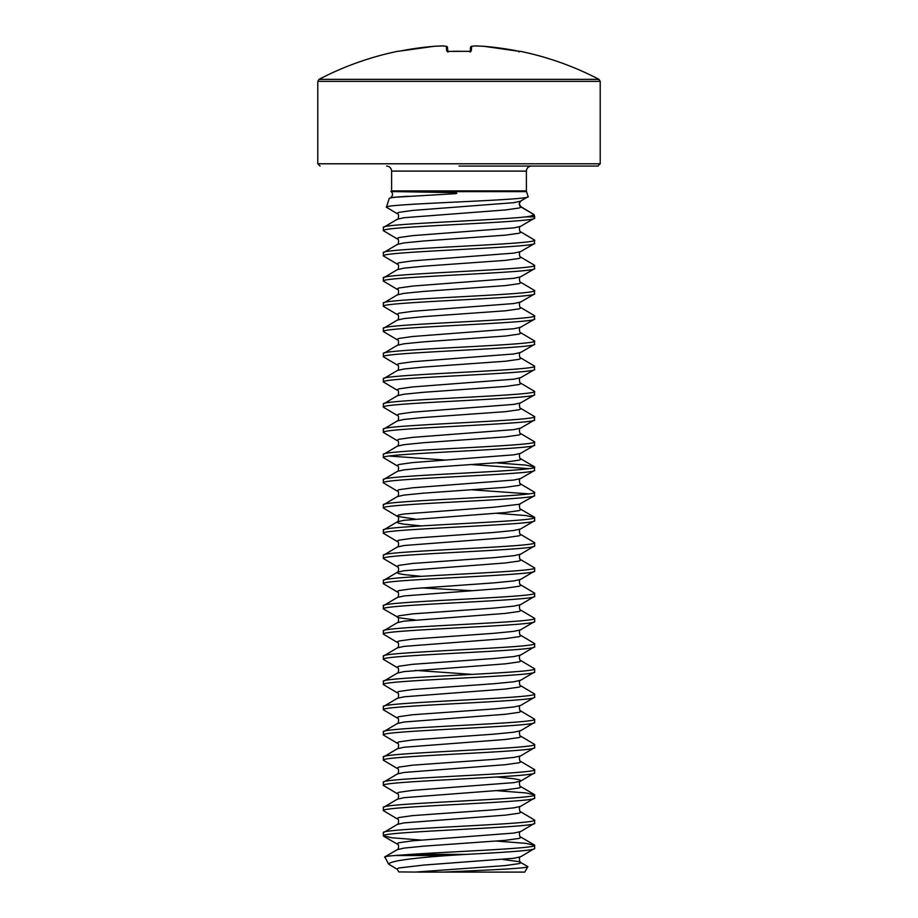 <?xml version="1.0" encoding="UTF-8"?>
<svg xmlns="http://www.w3.org/2000/svg" width="918" height="918" viewBox="0 0 918 918"><rect width="100%" height="100%" fill="white"/><g stroke="black" fill="none" stroke-linecap="round" stroke-linejoin="round"><path stroke-width="1.38" d="M519.932 51.419L484.015 46.325A1.136 1.136 0 0 0 483.993 46.325L519.886 51.419A1.136 1.136 22.5 0 1 520.162 51.431L517.924 51.064A302.286 301.138 180 0 0 484.015 46.325L484.015 46.325A302.55 278.452 102.9 0 0 475.329 45.9A302.55 115.335 95.4 0 0 471.703 46.325L471.278 51.064L469.041 51.431A297.202 274.585 180 0 0 459 51.282A297.202 274.585 180 0 0 448.959 51.431L446.722 51.064L446.297 46.325A302.55 115.335 -95.4 0 0 442.671 45.9A302.55 278.452 -102.9 0 0 433.984 46.325L434.007 46.325A302.286 301.138 180 0 0 400.076 51.064L397.781 51.282A1.136 1.136 0 0 1 398.481 51.362M397.781 51.282A302.596 302.596 0 0 0 319.005 79.35L598.995 79.35L600.211 81.358L600.211 163.783L597.939 166.055L459 166.055M526.003 216.855L530.627 216.143L534.012 214.548L534.54 216.143A2.272 2.272 0 0 1 534.643 216.855L526.003 216.855C494.55 220.412 378.927 223.969 383.357 227.515L397.391 219.195L404.104 217.704L505.405 209.947L519.198 208.007L520.999 207.032L534.012 214.548L519.955 206.137M383.357 227.515L383.357 230.67C378.675 226.471 539.325 222.271 534.643 218.059L520.609 226.39L513.896 227.882L412.595 235.639L398.802 237.578L397.001 238.554L397.391 239.001C399.456 238.496 398.355 245.416 397.391 244.406L383.357 252.737C378.675 248.537 539.325 244.326 534.643 240.126L534.333 243.649L520.609 251.612L513.896 253.104L412.595 260.861L398.802 262.8L397.001 263.764L397.391 264.212C399.456 263.718 398.355 270.638 397.391 269.628L383.357 277.947C378.675 273.748 539.325 269.548 534.643 265.348L534.333 268.859L520.609 276.823L513.896 278.315L412.595 286.072L398.802 288.011L397.001 288.986L397.391 289.434C399.456 288.929 398.355 295.848 397.391 294.839L383.357 303.169C378.675 298.97 539.325 294.758 534.643 290.558L534.333 294.081L520.609 302.045L513.896 303.537L412.595 311.294L398.802 313.233L397.001 314.197L397.391 314.644C399.456 314.151 398.355 321.07 397.391 320.049L383.357 328.38C378.675 324.18 539.325 319.98 534.643 315.781L534.333 319.292L520.609 327.256L513.896 328.747L412.595 336.504L398.802 338.444L397.001 339.419L397.391 339.867C399.456 339.362 398.355 346.281 397.391 345.271L383.357 353.602C378.675 349.391 539.325 345.191 534.643 340.991L534.333 344.514L520.609 352.478L513.896 353.958L412.595 361.726L398.802 363.666L397.001 364.63L397.391 365.077C399.456 364.584 398.355 371.503 397.391 370.482L383.357 378.813C378.675 374.613 539.325 370.413 534.643 366.202L534.333 369.724L520.609 377.688L513.896 379.18L412.595 386.937L398.802 388.876L397.001 389.852L397.391 390.299C399.456 389.794 398.355 396.714 397.391 395.704L383.357 404.035C378.675 399.823 539.325 395.624 534.643 391.424L534.333 394.947L520.609 402.899L513.896 404.39L412.595 412.148L398.802 414.098L397.001 415.062L397.391 415.51C399.456 415.016 398.355 421.936 397.391 420.914L383.357 429.245C378.675 425.045 539.325 420.846 534.643 416.634L534.333 420.157L520.609 428.121L513.896 429.613L412.595 437.37L398.802 439.309L397.001 440.273L397.391 440.732C399.456 440.227 398.355 447.146 397.391 446.137L383.357 454.467C378.675 450.256 539.325 446.056 534.643 441.856L534.333 445.379L520.609 453.331L513.896 454.823L412.595 462.58L398.802 464.519L397.001 465.495L397.391 465.942C399.456 465.437 398.355 472.368 397.391 471.347L383.357 479.678C378.675 475.478 539.325 471.278 534.643 467.067L534.333 470.59L520.609 478.553L513.896 480.045L412.595 487.802L398.802 489.742L397.001 490.705L397.391 491.164C399.456 490.66 398.355 497.579 397.391 496.569L383.357 504.889C378.675 500.689 539.325 496.489 534.643 492.289L534.333 495.812L519.198 504.292L494.217 507.195L404.104 513.988L398.802 514.952L397.001 515.927L397.391 516.375L415.166 519.083M534.643 218.059L534.643 216.855M534.643 848.462L534.643 845.306C537.822 848.335 456.12 851.365 410.771 854.383L466.092 854.383C503.844 852.409 535.492 850.435 534.643 848.462L520.609 856.792L513.896 858.284L423.783 865.066L398.802 867.98L397.001 868.944L398.814 871.916L414.81 872.066M534.643 823.239L534.643 820.095C539.325 824.295 378.675 828.495 383.357 832.695L383.357 835.85C378.675 831.651 539.325 827.451 534.643 823.239L520.609 831.57L513.896 833.062L412.595 840.819L398.802 842.758L397.001 843.734L397.391 844.181C399.456 843.676 398.355 850.596 397.391 849.586L384.78 856.907L388.612 864.102C389.955 861.153 409.784 858.284 448.11 855.519L394.889 855.519C387.798 856.069 384.367 856.632 384.619 857.183M534.643 798.029L534.643 794.873C539.325 799.085 378.675 803.284 383.357 807.484L383.357 810.64C378.675 806.429 539.325 802.229 534.643 798.029L520.609 806.36C518.544 805.855 519.645 812.774 520.609 811.764L520.999 812.212L519.198 813.187L505.405 815.127L404.104 822.884L397.391 824.375L383.357 832.695M496.776 777.018L513.896 778.751L519.198 779.726L520.999 780.69L520.609 781.138C518.544 780.644 519.645 787.564 520.609 786.542L520.999 787.001L519.198 787.965L505.405 789.905L404.104 797.662L397.391 799.153L383.357 807.484M534.643 772.807L534.643 769.663C539.325 773.863 378.675 778.062 383.357 782.274L383.357 785.418C378.675 781.218 539.325 777.018 534.643 772.807L520.609 781.138L513.896 782.629L412.595 790.387L398.802 792.326L397.001 793.301L397.391 793.749C399.456 793.244 398.355 800.175 397.391 799.153M534.643 747.596L534.643 744.441C539.325 748.652 378.675 752.852 383.357 757.052L383.357 760.207C378.675 756.007 539.325 751.796 534.643 747.596L520.609 755.927C518.544 755.422 519.645 762.342 520.609 761.332L520.999 761.779L519.198 762.755L505.405 764.694L404.104 772.451L397.391 773.943L383.357 782.274M534.643 722.386L534.643 719.23C539.325 723.43 378.675 727.63 383.357 731.841L383.357 734.985C378.675 730.785 539.325 726.586 534.643 722.386L520.609 730.705C518.544 730.212 519.645 737.131 520.609 736.121L520.999 736.569L519.198 737.533L505.405 739.472L404.104 747.229L397.391 748.721L383.357 757.052M534.643 697.164L534.643 694.008C539.325 698.219 378.675 702.419 383.357 706.619L383.357 709.775C378.675 705.575 539.325 701.363 534.643 697.164L520.609 705.494C518.544 704.99 519.645 711.909 520.609 710.899L520.999 711.347L519.198 712.322L505.405 714.261L404.104 722.018L397.391 723.51L383.357 731.841M534.643 671.953L534.643 668.797C539.325 672.997 378.675 677.197 383.357 681.408L383.357 684.553C378.675 680.353 539.325 676.153 534.643 671.953L520.609 680.284C518.544 679.779 519.645 686.698 520.609 685.689L520.999 686.136L519.198 687.1L505.405 689.039L404.104 696.796L397.391 698.288L383.357 706.619M534.643 646.731L534.643 643.587C539.325 647.787 378.675 651.987 383.357 656.186L383.357 659.342C378.675 655.142 539.325 650.931 534.643 646.731L520.609 655.062C518.544 654.557 519.645 661.476 520.609 660.467L520.999 660.914L519.198 661.889L505.405 663.829L404.104 671.586L397.391 673.078L383.357 681.408M534.643 621.52L534.643 618.365C539.325 622.565 378.675 626.776 383.357 630.976L383.357 634.12C378.675 629.92 539.325 625.72 534.643 621.52L520.609 629.851C518.544 629.346 519.645 636.266 520.609 635.256L520.999 635.704L519.198 636.667L505.405 638.607L404.104 646.375L397.391 647.856L383.357 656.186M534.643 596.298L534.643 593.154C539.325 597.354 378.675 601.554 383.357 605.754L383.357 608.909C378.675 604.71 539.325 600.51 534.643 596.298L520.609 604.629C518.544 604.124 519.645 611.055 520.609 610.034L520.999 610.481L519.198 611.457L505.405 613.396L404.104 621.153L397.391 622.645L383.357 630.976M534.643 571.088L534.643 567.932C539.325 572.132 378.675 576.343 383.357 580.543L383.357 583.699C378.675 579.487 539.325 575.288 534.643 571.088L520.609 579.419C518.544 578.914 519.645 585.833 520.609 584.823L520.999 585.271L519.198 586.235L505.405 588.174L404.104 595.943L397.391 597.423L383.357 605.754M534.643 545.866L534.643 542.722C539.325 546.921 378.675 551.121 383.357 555.321L383.357 558.477C378.675 554.277 539.325 550.077 534.643 545.866L520.609 554.197C518.544 553.703 519.645 560.623 520.609 559.601L520.999 560.049L519.198 561.024L505.405 562.963L404.104 570.721L397.391 572.212L383.357 580.543M534.643 520.655L534.643 517.5C539.325 521.699 378.675 525.911 383.357 530.111L383.357 533.266C378.675 529.055 539.325 524.855 534.643 520.655L520.609 528.986C518.544 528.481 519.645 535.401 520.609 534.391L520.999 534.838L519.198 535.802L505.405 537.753L404.104 545.51L397.391 547.002L383.357 555.321M520.609 503.764C518.544 503.271 519.645 510.19 520.609 509.169L520.999 509.628L519.198 510.592L505.405 512.531L404.104 520.288L397.391 521.78L383.357 530.111M534.643 495.433C539.325 499.644 378.675 503.844 383.357 508.044L383.357 504.889M534.643 470.223C539.325 474.422 378.675 478.622 383.357 482.834L383.357 479.678M534.643 445.012C539.325 449.212 378.675 453.412 383.357 457.612L383.357 454.467M534.643 419.79C539.325 423.99 378.675 428.201 383.357 432.401L383.357 429.245M534.643 394.579C539.325 398.779 378.675 402.979 383.357 407.179L383.357 404.035M534.643 369.357C539.325 373.557 378.675 377.768 383.357 381.968L383.357 378.813M534.643 344.147C539.325 348.347 378.675 352.546 383.357 356.746L383.357 353.602M534.643 318.925C539.325 323.125 378.675 327.336 383.357 331.536L383.357 328.38M534.643 293.714C539.325 297.914 378.675 302.114 383.357 306.314L383.357 303.169M534.643 268.492C539.325 272.703 378.675 276.903 383.357 281.103L383.357 277.947M534.643 243.281C539.325 247.481 378.675 251.681 383.357 255.892L383.357 252.737M383.357 835.85L392.02 837.79L421.224 840.062M496.776 841.106L525.98 843.367L534.643 845.306M383.357 810.64L397.391 818.971C399.456 818.466 398.355 825.385 397.391 824.375M520.609 811.764L534.643 820.095M383.357 785.418L397.391 793.749M496.776 790.673L525.98 792.934L534.643 794.873M383.357 760.207L397.391 768.538C399.456 768.033 398.355 774.953 397.391 773.943M520.609 761.332L534.643 769.663M383.357 734.985L397.391 743.316C399.456 742.811 398.355 749.742 397.391 748.721M520.609 736.121L534.643 744.441M383.357 709.775L397.391 718.105C399.456 717.601 398.355 724.52 397.391 723.51M520.609 710.899L534.643 719.23M383.357 684.553L397.391 692.883C399.456 692.39 398.355 699.309 397.391 698.288M520.609 685.689L534.643 694.008M383.357 659.342L397.391 667.673C399.456 667.168 398.355 674.087 397.391 673.078M520.609 660.467L534.643 668.797M383.357 634.12L397.391 642.451C399.456 641.957 398.355 648.877 397.391 647.856M520.609 635.256L534.643 643.587M383.357 608.909L398.802 617.757L415.166 619.937M520.609 610.034L534.643 618.365M383.357 583.699L397.391 592.018C399.456 591.525 398.355 598.444 397.391 597.423M421.224 587.899L472.3 590.71M520.609 584.823L534.643 593.154M383.357 558.477L397.391 566.808C399.456 566.303 398.355 573.222 397.391 572.212L397.001 572.66L398.802 573.635L404.104 574.599L421.224 576.332M520.609 559.601L534.643 567.932M383.357 533.266L397.391 541.586C399.456 541.092 398.355 548.012 397.391 547.002M520.609 534.391L534.643 542.722M383.357 508.044L397.391 516.375C399.456 515.87 398.355 522.79 397.391 521.78L397.001 522.227L398.802 523.203L404.104 524.167L421.224 525.899M496.776 513.3L525.98 515.56L534.643 517.5M383.357 482.834L397.391 491.164M472.3 489.845L528.894 493.861M520.609 478.553C518.544 478.048 519.645 484.968 520.609 483.958L534.643 492.289M383.357 457.612L397.391 465.942M472.3 464.623L528.894 468.65M389.106 456.039L445.7 460.056M496.776 462.867L525.98 465.128L534.643 467.067M383.357 432.401L397.391 440.732M520.609 428.121C518.544 427.616 519.645 434.535 520.609 433.526L534.643 441.856M383.357 407.179L397.391 415.51M520.609 402.899C518.544 402.405 519.645 409.325 520.609 408.315L534.643 416.634M383.357 381.968L397.391 390.299M520.609 377.688C518.544 377.183 519.645 384.103 520.609 383.093L534.643 391.424M383.357 356.746L397.391 365.077M520.609 352.478C518.544 351.973 519.645 358.892 520.609 357.882L534.643 366.202M383.357 331.536L397.391 339.867M520.609 327.256C518.544 326.751 519.645 333.682 520.609 332.66L534.643 340.991M383.357 306.314L397.391 314.644M520.609 302.045C518.544 301.54 519.645 308.459 520.609 307.45L534.643 315.781M383.357 281.103L397.391 289.434M520.609 276.823C518.544 276.318 519.645 283.249 520.609 282.228L534.643 290.558M383.357 255.892L397.391 264.212M520.609 251.612C518.544 251.107 519.645 258.027 520.609 257.017L534.643 265.348M383.357 230.67L397.391 239.001M520.609 226.39C518.544 225.897 519.645 232.816 520.609 231.795L534.643 240.126M443.199 872.1L524.775 872.1L527.919 866.638C528.389 868.428 483.706 870.23 443.199 872.1L417.483 872.1M397.391 869.392L388.612 864.102M502.834 859.489L519.198 861.669L527.919 866.638M391.607 190.91L526.393 190.91L526.393 171.104L391.607 171.104L391.607 190.91A2.272 2.272 0 0 1 391.493 191.621L396.186 191.621L391.493 191.621M526.393 190.91A2.272 2.272 0 0 0 526.507 191.621L528.137 196.601C533.174 200.227 382.622 203.762 386.386 207.204L389.232 198.517L390.896 197.473L455.753 193.664C459.321 192.883 452.723 192.665 451.3 192.596L396.186 191.621M389.232 198.517C389.748 197.68 396.163 196.934 408.476 196.291M386.386 207.204L397.391 213.779L397.001 213.332L398.802 212.368L412.595 210.429L513.896 202.671L520.609 201.18L528.137 196.601M394.889 855.519L410.771 854.383M466.092 854.383L448.11 855.519M526.966 197.29L520.173 201.386M520.609 201.18L519.175 203.876L520.69 206.447C519.278 205.747 518.968 204.232 519.772 201.891M447.835 51.374L447.479 47.357A1.136 1.136 0 0 0 446.527 46.336A1.136 1.044 -81.2 0 1 446.722 46.382M470.165 51.374L470.521 47.357A1.136 1.136 -175 0 1 471.703 46.325A1.136 1.044 -98.8 0 0 471.278 46.382M471.473 46.336A1.136 1.136 0 0 0 470.521 47.357A1.136 1.136 0 0 1 471.473 46.336L475.191 45.9A1.136 1.044 -94.3 0 1 475.329 45.9L475.306 45.9A1.136 1.136 0 0 0 475.191 45.9A1.136 1.044 -94.3 0 0 475.031 45.923M471.278 51.064A1.136 1.113 -175 0 0 470.509 51.316M448.959 51.408L470.613 51.293L470.108 52.085M446.722 51.064A1.136 1.113 -5 0 1 447.491 51.316M434.03 46.325L434.007 46.325A1.136 1.136 0 0 0 433.984 46.325L400.076 51.064L433.984 46.325A1.136 1.136 0 0 0 433.984 46.325L442.694 45.9A1.136 1.136 0 0 1 442.809 45.9L442.809 45.9A1.136 1.136 0 0 0 442.694 45.9L442.671 45.9A1.136 1.044 -85.7 0 1 442.809 45.9L446.527 46.336A1.136 1.044 -81.2 0 0 446.297 46.325A1.136 1.136 -5 0 1 447.479 47.357A1.136 1.136 0 0 0 446.527 46.336L442.809 45.9A1.136 1.044 -85.7 0 1 442.969 45.923M600.211 163.783L317.789 163.783L320.061 166.055M600.211 81.358L317.789 81.358L317.789 163.783M526.507 191.621L401.04 191.621M530.627 216.143L534.54 216.143M520.609 528.986L513.896 530.478L494.217 532.417L412.595 538.235L398.802 540.174L397.001 541.138L397.391 541.586M520.609 554.197L513.896 555.688L494.217 557.628L412.595 563.445L398.802 565.385L397.001 566.36L397.391 566.808M520.609 579.419L513.896 580.91L494.217 582.85L412.595 588.668L398.802 590.607L397.001 591.571L397.391 592.018M520.609 604.629L513.896 606.121L494.217 608.06L412.595 613.878L398.802 615.817L397.001 616.793L397.391 617.24C399.456 616.735 398.355 623.655 397.391 622.645M520.609 629.851L513.896 631.332L494.217 633.282L412.595 639.1L398.802 641.039L397.001 642.003L397.391 642.451M520.609 655.062L513.896 656.554L494.217 658.493L412.595 664.311L398.802 666.25L397.001 667.225L397.391 667.673M415.166 670.37L472.3 674.397M520.609 680.284L513.896 681.764L494.217 683.703L412.595 689.533L398.802 691.472L397.001 692.436L397.391 692.883M520.609 705.494L513.896 706.986L494.217 708.925L412.595 714.743L398.802 716.683L397.001 717.658L397.391 718.105M520.609 730.705L513.896 732.197L494.217 734.136L412.595 739.954L398.802 741.893L397.001 742.869L397.391 743.316M520.609 755.927L513.896 757.419L494.217 759.358L412.595 765.176L398.802 767.115L397.001 768.079L397.391 768.538M520.609 806.36L513.896 807.851L494.217 809.791L412.595 815.609L398.802 817.548L397.001 818.512L397.391 818.971M520.609 231.795L520.999 232.243L519.198 233.218L505.405 235.157L423.783 240.975L404.104 242.914L397.391 244.406M520.609 257.017L520.999 257.465L519.198 258.428L505.405 260.368L423.783 266.197L404.104 268.136L397.391 269.628M520.609 282.228L520.999 282.675L519.198 283.651L505.405 285.59L423.783 291.408L404.104 293.347L397.391 294.839M520.609 307.45L520.999 307.897L519.198 308.861L505.405 310.8L423.783 316.618L404.104 318.569L397.391 320.049M520.609 332.66L520.999 333.108L519.198 334.083L505.405 336.022L423.783 341.84L404.104 343.78L397.391 345.271M520.609 357.882L520.999 358.33L519.198 359.294L505.405 361.233L423.783 367.051L404.104 368.99L397.391 370.482M520.609 383.093L520.999 383.54L519.198 384.516L505.405 386.455L423.783 392.273L404.104 394.212L397.391 395.704M520.609 408.315L520.999 408.762L519.198 409.726L505.405 411.666L423.783 417.483L404.104 419.423L397.391 420.914M520.609 433.526L520.999 433.973L519.198 434.948L505.405 436.888L423.783 442.705L404.104 444.645L397.391 446.137M520.609 453.331C518.544 452.838 519.645 459.757 520.609 458.736L520.999 459.195L519.198 460.159L505.405 462.098L423.783 467.916L404.104 469.855L397.391 471.347M520.609 483.958L520.999 484.406L519.198 485.381L505.405 487.32L423.783 493.138L404.104 495.077L397.391 496.569M520.609 831.57C518.544 831.077 519.645 837.996 520.609 836.975L520.999 837.423L519.198 838.398L505.405 840.337L423.783 846.155L404.104 848.094L397.391 849.586M520.609 856.792C518.544 856.287 519.645 863.207 520.609 862.197L520.999 862.645L519.198 863.609L505.405 865.559L415.521 872.066M598.995 79.35A302.596 302.596 0 0 0 520.219 51.282L520.162 51.431M391.607 171.104C391.343 168.063 389.657 166.387 386.57 166.055M397.391 213.779C399.456 213.286 398.355 220.205 397.391 219.195M520.609 458.736L534.333 466.7M520.609 509.169L534.333 517.132M520.609 786.542L534.333 794.506M520.609 836.975L534.333 844.939M383.667 836.218L397.391 844.181M390.896 197.473C393.042 195.396 393.042 193.354 390.907 191.357M526.393 171.104C526.657 168.063 528.343 166.387 531.43 166.055M319.005 79.35L317.789 81.358M483.993 46.325L475.306 45.9L483.993 46.325A1.136 1.136 0 0 0 483.993 46.325M520.219 51.282L518.945 51.959M447.387 51.293L447.892 52.085M459 51.259L455.087 51.282"/></g></svg>
